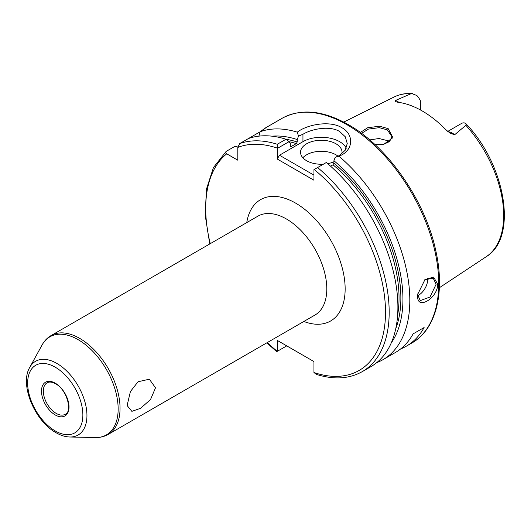 <?xml version="1.0" encoding="UTF-8"?>
<svg xmlns="http://www.w3.org/2000/svg" width="531" height="531" viewBox="0 0 531 531"><rect width="100%" height="100%" fill="white"/><g stroke="black" fill="none" stroke-linecap="round" stroke-linejoin="round"><path stroke-width="0.8" d="M383.462 144.405L389.628 141.518L391.905 136.626L387.345 129.869L379.293 127.659L368.434 129.093L361.551 133.367M360.33 132.465L367.678 127.739L379.479 126.212L388.174 128.635L392.927 137.635L383.74 144.359L374.7 144.339M417.831 293.762L417.791 294.838L420.2 300.612L430.004 297.021L436.137 284.244L433.177 278.144L424.714 279.817M437.71 284.198C437.723 298.502 416.496 310.774 417.711 295.74L417.791 294.161L424.999 279.558L433.628 277.082L437.71 284.198M127.467 403.991L130.414 391.533L138.047 381.756L149.344 379.207L155.51 387.803L150.512 399.577L140.576 408.299L131.867 411.359L127.599 406.129L127.467 403.991M448.27 131.861A12.664 7.308 60 0 1 452.279 133.075A12.664 7.308 60 0 1 454.609 134.781L450.222 133.201L446.339 130.161A93.403 53.923 -120 0 0 422.205 110.959A93.403 53.923 -120 0 0 398.077 102.297L395.695 101.726M454.609 134.781L466.185 125.05L465.787 123.564L464.253 122.867A12.664 7.308 -120 0 0 461.539 123.444L447.719 131.429M420.353 109.917L420.353 100.704A12.664 7.308 -120 0 0 416.855 95.5L411.545 93.502L395.31 100.545A12.664 7.308 60 0 1 397.639 101.534A12.664 7.308 60 0 1 398.973 102.417M417.817 295.648A12.976 7.487 120 0 0 427.707 279.379A12.976 7.487 120 0 0 427.628 278.025M341.845 153.95A20.755 11.987 0 0 0 342.05 152.264A20.755 11.987 0 0 0 335.97 143.788A20.755 11.987 0 0 0 313.35 141.186A20.755 11.987 0 0 0 300.539 152.264A20.755 11.987 0 0 0 306.619 160.734A20.755 11.987 0 0 0 323.439 164.185M338.108 156.253A20.755 11.987 0 0 0 335.97 154.806A20.755 11.987 0 0 0 302.862 157.767M346.278 148.222A25.946 14.981 0 0 0 339.641 141.671A25.946 14.981 0 0 0 302.949 141.671L279.465 155.225L313.954 175.144M338.878 156.167L335.194 157.362L339.641 155.444L345.276 150.167L347.241 143.463L345.269 136.766L339.641 131.502C330.109 125.595 312.48 128.529 302.949 134.257L298.502 136.182L297.287 132.159C306.998 124.579 329.698 120.185 341.845 127.686C354.728 134.635 353.208 151.275 338.878 156.167A129.737 74.904 60 0 1 406.288 269.151A129.737 74.904 60 0 1 382.951 359.693A129.737 74.904 60 0 1 376.718 362.653M369.722 139.912L379.015 138.511L387.345 140.609L389.17 141.916M262.739 130.108L265.4 127.944L282.114 118.294A129.737 74.904 -120 0 1 346.982 124.719A129.737 74.904 -120 0 1 431.736 239.043A129.737 74.904 -120 0 1 411.85 343.006L406.348 346.185A129.737 74.904 60 0 0 424.116 327.534L413.105 333.886A129.737 74.904 60 0 1 395.336 352.538L382.951 359.693M406.348 346.185A129.737 74.904 60 0 1 400.606 348.953M260.13 131.794L248.369 138.584A129.737 74.904 60 0 1 286.003 139.235L289.063 141.658L290.331 143.523L290.331 145.959L291.253 146.516L296.298 143.602A119.356 68.911 -120 0 0 289.076 141.684M262.228 130.58C267.392 126.63 266.695 127.022 260.144 131.754A129.737 74.904 60 0 1 297.287 132.159M271.991 136.182A123.57 71.34 60 0 1 297.214 139.553L298.502 136.182M260.144 131.754L258.869 136.142M286.123 139.328A120.656 69.661 60 0 1 297.214 141.989L297.214 139.553M317.604 167.55A129.737 74.904 60 0 1 385.559 280.653A129.737 74.904 60 0 1 362.308 371.607L371.03 366.569A129.737 74.904 60 0 0 394.281 275.622A129.737 74.904 60 0 0 326.326 162.513L313.954 169.654L313.954 180.228L277.262 159.041L277.282 144.273L286.003 139.235M237.835 146.994L234.921 146.35L226.199 151.381C225.257 152.251 225.436 153.061 226.744 153.817L237.815 160.209L237.815 147.426L239.647 143.616L248.369 138.584M290.371 146.237A119.356 68.911 60 0 1 291.253 146.516L290.696 146.616M297.214 141.989L296.298 143.602M335.194 157.362L333.906 160.74A123.57 71.34 60 0 1 391.301 342.827M333.906 160.74L333.906 163.176A120.656 69.661 60 0 1 395.754 328.702M397.646 314.883A119.356 68.911 -120 0 0 332.99 164.789L330.561 166.19M332.99 164.789L333.906 163.176M266.841 342.834L276.319 351.356L277.262 351.349L277.262 340.391L313.954 361.578L313.954 372.53L316.383 374.395C333.88 379.871 349.186 378.942 362.308 371.607M267.345 342.541A127.141 73.404 -120 0 0 277.262 351.343L286.753 345.873M226.199 151.381L213.449 167.544L206.426 189.235L205.192 215.241L209.758 243.961M395.582 101.653L395.31 100.545M289.063 141.658L277.262 148.468M277.262 159.041L279.465 155.225M327.68 163.667A20.755 11.987 0 0 0 333.906 161.782M279.465 341.665L277.262 340.391M424.116 327.534L413.105 333.886M55.257 383.183A19.461 11.237 60 0 1 69.017 407.018A19.461 11.237 60 0 1 55.257 414.963A19.461 11.237 60 0 1 41.498 391.128A19.461 11.237 60 0 1 55.257 383.183M56.173 413.377A18.16 10.487 -120 0 0 65.253 414.273C72.774 411.558 66.84 389.402 55.523 383.78C52.011 381.889 49.204 381.563 47.093 382.818A18.16 10.487 -120 0 0 44.312 397.367A18.16 10.487 -120 0 0 56.173 413.377M246.762 222.595A70.059 40.449 60 0 1 295.608 203.107A70.059 40.449 60 0 1 344.977 284.039A70.059 40.449 60 0 1 303.845 321.467M108.218 434.411L314.976 315.042A57.082 32.955 -120 0 0 323.724 269.297A57.082 32.955 -120 0 0 286.435 218.998A57.082 32.955 -120 0 0 257.893 216.17L51.135 335.539A57.082 32.955 60 0 1 79.677 338.366A57.082 32.955 60 0 1 116.973 388.672A57.082 32.955 60 0 1 108.218 434.411C104.381 436.595 100.147 437.63 95.514 437.531A56.598 32.676 -120 0 0 117.145 398.097A56.598 32.676 -120 0 0 78.13 339.661A56.598 32.676 -120 0 0 42.082 344.984C44.312 340.922 47.332 337.769 51.135 335.539M56.844 363.403A42.566 24.572 60 0 1 86.188 407.357A42.566 24.572 60 0 1 69.919 437.006C65.359 436.874 60.746 435.447 56.06 432.732C34.88 421.216 19.348 384.656 29.736 367.412A42.566 24.572 60 0 1 56.844 363.403M55.257 430.946A39.035 22.534 -120 0 0 82.863 415.01A39.035 22.534 -120 0 0 55.257 367.2A39.035 22.534 -120 0 0 27.652 383.136A39.035 22.534 -120 0 0 55.257 430.946M465.787 123.564C505.585 164.729 518.256 237.669 486.19 256.732A92.248 53.259 -120 0 0 465.919 125.362M411.001 93.655A92.248 53.259 -120 0 0 394.002 97.047C399.544 94.312 405.671 93.124 412.395 93.469M239.647 143.616A129.737 74.904 60 0 1 277.282 144.273M276.99 148.003A127.141 73.404 -120 0 0 237.815 147.426M313.954 372.53A127.141 73.404 -120 0 0 385.513 312.374A127.141 73.404 -120 0 0 314.226 169.502M226.744 153.817A127.141 73.404 -120 0 0 210.263 243.669M302.949 134.257L302.949 141.671M419.616 109.519L420.353 109.094M411.85 343.006C436.07 329.412 445.204 292.873 435.951 251.455C425.623 201.282 388.108 146.895 348.276 124.593C322.981 110.309 300.931 108.211 282.114 118.294M69.919 437.006L95.514 437.531M486.19 256.732L439.369 287.742M394.002 97.047L343.73 122.097M29.736 367.412L42.082 344.984"/></g></svg>
